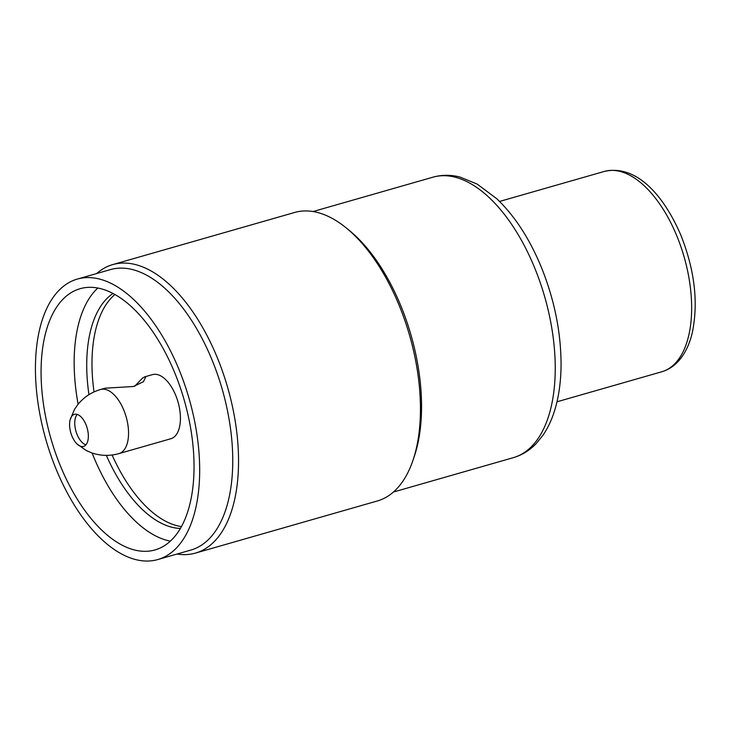 <?xml version="1.0" encoding="UTF-8"?>
<svg xmlns="http://www.w3.org/2000/svg" width="731" height="731" viewBox="0 0 731 731"><rect width="100%" height="100%" fill="white"/><g stroke="black" fill="none" stroke-linecap="round" stroke-linejoin="round"><path stroke-width="1.1" d="M144.683 376.849L152.468 374.619A33.343 17.023 -106 0 1 175.623 395.105A33.343 17.023 -106 0 1 170.844 438.737L118.97 453.595A33.343 17.023 -106 0 0 123.749 409.972A33.343 17.023 -106 0 0 100.595 389.486L105.127 388.188L133.407 386.507L143.422 381.71L145.661 377.141L144.683 376.858L142.234 378.393L134.659 386.279M77.194 414.422A16.676 8.516 -106 0 0 76.097 416.103A16.676 8.516 -106 0 0 77.148 434.68A16.676 8.516 -106 0 0 84.092 443.991A16.676 8.516 -106 0 0 85.911 444.841M85.947 424.583A16.676 8.516 -106 0 0 74.37 414.34A16.676 8.516 -106 0 0 70.103 419.941A16.676 8.516 -106 0 0 71.985 436.16A16.676 8.516 -106 0 0 76.974 443.918A16.676 8.516 -106 0 0 83.562 446.403A16.676 8.516 -106 0 0 85.947 424.583M114.922 294.492A123.795 63.204 -106 0 0 94.034 391.926M112.108 455.002A123.795 63.204 -106 0 0 181.434 526.585M88.954 394.676A123.795 63.204 74 0 1 113.049 293.478M170.36 541.123A135.884 69.372 74 0 1 93.714 456.985A135.884 69.372 74 0 1 92.106 453.01M78.126 404.206A135.884 69.372 74 0 1 97.835 288.023M60.636 466.46A135.884 69.372 74 0 1 80.127 288.69A135.884 69.372 74 0 1 174.471 372.17A135.884 69.372 74 0 1 154.99 549.94A135.884 69.372 74 0 1 60.636 466.46M180.374 528.44A123.795 63.204 74 0 1 106.342 455.358M178.666 368.698A145.889 74.48 74 0 1 157.741 559.562A145.889 74.48 74 0 1 56.442 469.932A145.889 74.48 74 0 1 77.367 279.068A145.889 74.48 74 0 1 178.666 368.698M77.367 279.068L110.445 269.593A145.889 74.48 74 0 1 211.743 359.223A145.889 74.48 74 0 1 190.818 550.077L157.741 559.562M96.656 273.54A150.056 76.609 74 0 1 112.738 264.595A150.056 76.609 74 0 1 216.933 356.783A150.056 76.609 74 0 1 195.415 553.102A150.056 76.609 74 0 1 177.03 554.034M112.738 264.595L294.657 212.465A150.056 76.609 74 0 1 346.467 228.118A150.056 76.609 74 0 1 398.852 304.653A150.056 76.609 74 0 1 412.988 460.265A150.056 76.609 74 0 1 377.333 500.973L195.415 553.102M346.467 228.118L349.619 230.704A145.889 74.48 74 0 1 400.551 305.119A145.889 74.48 74 0 1 414.294 456.4L412.988 460.265M534.233 266.806A145.889 74.48 74 0 1 513.308 457.67C522.044 455.102 529.701 450.378 536.28 443.489L543.106 435.055C548.753 426.703 553.065 416.88 556.044 405.586C559.27 393.305 560.942 379.818 561.061 365.144C561.052 332.148 554.363 299.207 540.967 266.331C529.235 238.205 514.505 215.663 496.769 198.731L477.151 184.075L459.936 177.039C450.707 174.691 441.707 174.736 432.935 177.185A145.889 74.48 74 0 1 534.233 266.806M604.29 171.438C635.732 164.21 663.209 194.19 680.853 235.163C694.797 270.388 698.562 303.063 692.166 333.199C689.552 344.045 685.322 352.963 679.483 359.944C674.503 365.82 668.573 369.767 661.692 371.796A104.204 53.199 -106 0 0 676.641 235.464A104.204 53.199 -106 0 0 604.29 171.438L499.575 201.445M76.974 443.918L86.276 450.543L91.677 452.864C100.613 455.925 109.705 456.171 118.97 453.595M393.424 492.027L513.308 457.67M313.051 211.533L432.935 177.185M661.692 371.796L556.985 401.794M70.103 419.941L74.489 409.397L77.833 404.554C83.791 397.235 91.375 392.209 100.595 389.486"/></g></svg>

